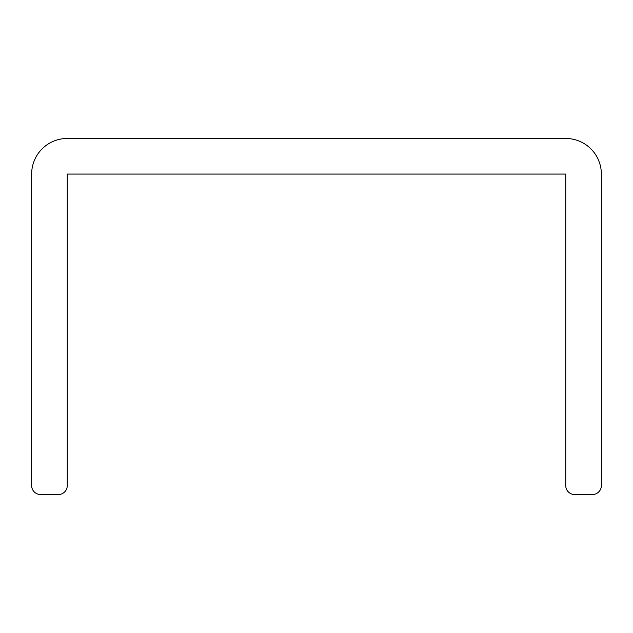 <?xml version="1.0" encoding="UTF-8"?>
<svg xmlns="http://www.w3.org/2000/svg" width="633" height="633" viewBox="0 0 633 633"><rect width="100%" height="100%" fill="white"/><g stroke="black" fill="none" stroke-linecap="round" stroke-linejoin="round"><path stroke-width="0.95" d="M67.256 485.63L67.256 174.075L565.744 174.075L565.744 485.63A8.902 8.902 0 0 0 574.645 494.531L592.448 494.531A8.902 8.902 0 0 0 601.35 485.63L601.35 174.075A35.606 35.606 0 0 0 565.744 138.469L67.256 138.469A35.606 35.606 0 0 0 31.65 174.075L31.65 485.63A8.902 8.902 0 0 0 40.552 494.531L58.355 494.531A8.902 8.902 0 0 0 67.256 485.63"/></g></svg>
